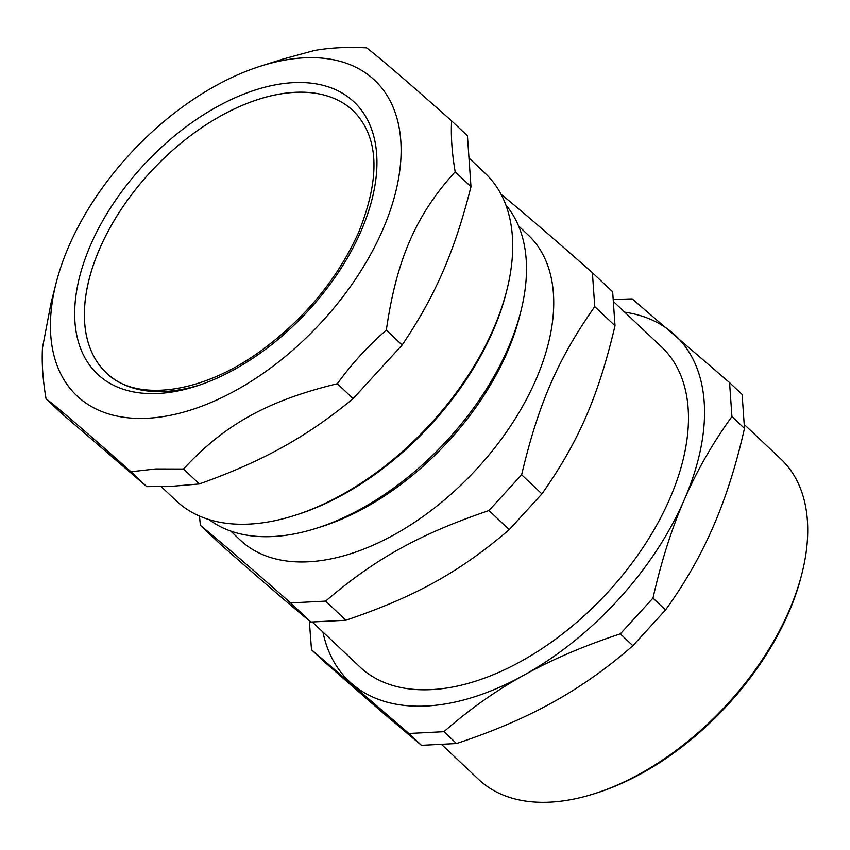 <?xml version="1.0" encoding="UTF-8"?>
<svg xmlns="http://www.w3.org/2000/svg" width="850" height="850" viewBox="0 0 850 850"><rect width="100%" height="100%" fill="white"/><g stroke="black" fill="none" stroke-linecap="round" stroke-linejoin="round"><path stroke-width="1.27" d="M294.929 92.374A180.03 105.74 -46.7 0 0 92.777 266.698A180.03 105.74 -46.7 0 0 198.114 385.475M353.462 110.989A180.03 105.74 -46.7 0 0 152.989 169.352A180.03 105.74 -46.7 0 0 106.346 372.863C134.789 401.848 200.026 394.751 259.558 351.826C304.289 319.356 337.354 279.469 358.743 232.178C380.694 177.214 378.93 136.818 353.462 110.989M322.926 632.028A237.713 139.623 -46.7 0 0 352.102 683.952A237.713 139.623 -46.7 0 0 524.014 675.112A237.713 139.623 -46.7 0 0 684.335 499.672A237.713 139.623 -46.7 0 0 672.732 333.083A237.713 139.623 -46.7 0 0 624.739 312.184M729.566 382.617L742.124 394.464L744.483 428.411C736.153 465.279 725.698 498.1 713.139 526.862C700.655 555.698 684.792 583.398 665.539 609.971L632.878 645.724C607.516 667.962 580.837 686.821 552.819 702.302C524.886 717.846 492.788 731.595 456.514 743.537L421.483 745.344L380.906 711.142L324.073 661.597L311.514 649.751L408.935 733.497L443.966 731.691C469.317 709.452 496.007 690.593 524.014 675.112C551.947 659.558 584.056 645.819 620.319 633.877L652.991 598.124C661.321 561.255 671.776 528.434 684.335 499.672C696.819 470.847 712.683 443.137 731.935 416.564L729.566 382.617L632.156 298.881L613.445 299.466M421.483 745.344L408.935 733.497M309.315 620.766L311.514 649.751M744.483 428.411L731.935 416.564M665.539 609.971L652.991 598.124M632.878 645.724L620.319 633.877M456.514 743.537L443.966 731.691M744.366 424.586L780.852 459.021A220.235 129.359 133.3 0 1 801.975 573.421A220.235 129.359 133.3 0 1 593.991 793.826A220.235 129.359 133.3 0 1 550.152 802.145A220.235 129.359 133.3 0 1 478.561 779.376L441.777 744.664M593.991 793.826L596.615 792.997A216.739 127.298 -46.7 0 0 801.295 576.098L801.975 573.421M209.036 519.584A216.739 127.298 -46.7 0 0 273.02 536.541A216.739 127.298 -46.7 0 0 316.158 528.349A216.739 127.298 -46.7 0 0 520.837 311.44A216.739 127.298 -46.7 0 0 505.877 205.009M509.246 529.656C459.606 572.103 415.459 596.594 345.908 620.256L310.877 622.051C290.764 605.593 260.695 579.742 220.66 544.499L200.398 525.385C220.522 541.832 250.591 567.683 290.615 602.937L325.656 601.131C375.286 558.684 419.433 534.193 488.984 510.542L509.246 529.656L541.907 493.914L521.645 474.789C538.369 404.047 558.131 358.594 594.756 306.648L615.018 325.763C598.304 396.504 578.542 441.957 541.907 493.914M325.656 601.131L345.908 620.256M290.615 602.937L310.877 622.051M199.452 516.035L200.398 525.385M488.984 510.542L521.645 474.789M594.756 306.648L592.397 272.701L612.659 291.816L615.018 325.763M592.397 272.701C552.362 237.458 522.293 211.607 502.18 195.149L501.532 195.149M312.332 622.041L359.858 666.889A219.884 129.147 -46.7 0 0 431.343 689.626A219.884 129.147 -46.7 0 0 642.196 548.771A219.884 129.147 -46.7 0 0 661.683 347.044L613.657 301.729M230.679 531.048L240.274 540.111A209.748 123.197 -46.7 0 0 308.465 561.797A209.748 123.197 -46.7 0 0 509.596 427.433A209.748 123.197 -46.7 0 0 528.179 235.004L518.585 225.951M316.158 528.349L321.406 526.681A209.748 123.197 -46.7 0 0 519.488 316.784L520.837 311.44M353.143 398.65C306.382 437.134 262.852 461.284 199.346 483.958L173.952 486.136L146.795 486.657L61.848 413.642L46.049 398.724C59.851 409.371 88.166 433.712 130.996 471.75L155.741 468.956L183.547 469.041C224.166 424.777 267.697 400.626 337.333 383.743L353.143 398.65L402.135 345.036L386.336 330.119C396.504 259.675 415.99 214.859 455.175 171.796L470.985 186.702C454.686 251.366 435.2 296.183 402.135 345.036M183.547 469.041L199.346 483.958M130.996 471.75L146.795 486.657M56.1 283.135A216.941 127.415 -46.7 0 0 147.422 418.253A216.941 127.415 -46.7 0 0 391.542 206.571A216.941 127.415 -46.7 0 0 260.961 66.034A216.941 127.415 -46.7 0 0 56.1 283.135L51.064 302.983L42.5 347.799C41.65 362.854 42.829 379.833 46.049 398.724M455.175 171.796C451.956 152.904 450.776 135.926 451.626 120.87C408.808 82.843 380.492 58.501 366.679 47.855C347.129 46.835 329.619 47.727 314.139 50.554L282.88 59.096L260.961 66.034M337.333 383.743C351.634 363.949 367.965 346.078 386.336 330.119M451.626 120.87L467.436 135.787L470.985 186.702M469.848 158.812L485.233 173.336A225.133 132.228 133.3 0 1 506.823 290.286A225.133 132.228 133.3 0 1 294.217 515.578A225.133 132.228 133.3 0 1 249.411 524.089A225.133 132.228 133.3 0 1 176.216 500.809L161.16 486.593M294.217 515.578L296.841 514.749A221.627 130.178 -46.7 0 0 506.143 292.953L506.823 290.286M361.048 231.083A187.021 109.852 -46.7 0 0 216.654 106.973A187.021 109.852 -46.7 0 0 99.652 376.072A187.021 109.852 -46.7 0 0 361.048 231.083"/></g></svg>
